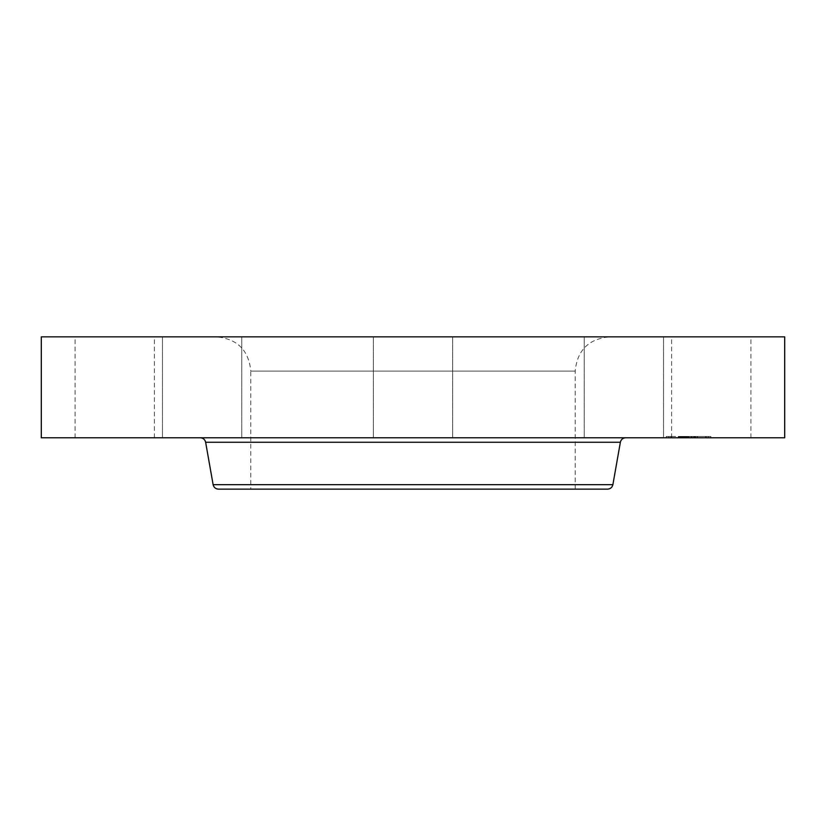 <?xml version="1.0" encoding="UTF-8"?>
<svg xmlns="http://www.w3.org/2000/svg" width="826" height="826" viewBox="0 0 826 826"><rect width="100%" height="100%" fill="white"/><g stroke="black" fill="none" stroke-linecap="round" stroke-linejoin="round"><path stroke-width="0.62" stroke-dasharray="4.13 3.1" d="M676.463 437.78L750.906 437.78L676.463 437.78M676.463 336.853L750.906 336.853L676.463 336.853M784.7 336.853L41.3 336.853M784.7 437.78L41.3 437.78M514.97 437.78L200.315 437.78L514.97 437.78M607.554 489.147L218.446 489.147M506.276 489.147L250.805 489.147L250.805 371.101L575.195 371.101L250.805 371.101C248.771 350.307 237.361 338.887 216.567 336.853L609.433 336.853L216.567 336.853M612.737 336.853L663.546 336.853L612.737 336.853M432.008 336.853L373.352 336.853L432.008 336.853M240.139 336.853L162.454 336.853L240.139 336.853M149.537 336.853L75.094 336.853L149.537 336.853M213.263 336.853L162.454 336.853L213.263 336.853M585.861 336.853L663.546 336.853L585.861 336.853M213.263 437.78L162.454 437.78L213.263 437.78M432.008 437.78L373.352 437.78L432.008 437.78M240.139 437.78L162.454 437.78L240.139 437.78M585.861 437.78L663.546 437.78L585.861 437.78M149.537 437.78L75.094 437.78L149.537 437.78M612.737 437.78L663.546 437.78L612.737 437.78M680.025 437.78L710.856 437.78L680.025 437.78M681.832 437.78L706.127 437.78L670.991 437.78L697.588 437.78L678.177 437.78L681.873 437.78L681.811 436.427L706.127 436.427L681.832 436.427L681.822 437.78M685.095 437.78L684.96 436.427L697.103 436.427L682.39 436.427L688.285 436.427L682.689 436.427L686.685 436.427L682.761 436.427L685.167 436.427L685.095 437.78L685.095 436.427M686.685 437.78L682.761 437.78L686.685 437.78L686.643 436.427L686.685 437.78M686.953 437.78L694.274 437.78L686.055 437.78L686.953 437.78L686.953 436.427L694.274 436.427L686.055 436.427L686.953 436.427L686.953 437.78L686.984 436.427L686.953 437.78M669.618 437.78L671.486 437.78L669.618 437.78M680.407 437.78L682.276 437.78L679.581 437.78L682.276 437.78L679.581 437.78L680.407 437.78L680.407 436.427L682.276 436.427L679.581 436.427L682.276 436.427L680.407 436.427L680.428 437.78M706.457 437.78L708.326 437.78L706.457 437.78M695.668 437.78L697.536 437.78L694.831 437.78L697.536 437.78L694.831 437.78L695.668 437.78L695.647 436.427L685.177 436.427L695.668 436.427M688.523 436.427L687.056 436.427L688.812 436.427L688.523 437.78L688.523 436.427M688.956 436.427L688.956 437.78M680.366 436.427L680.387 437.78L680.387 436.427M682.71 437.78L682.71 436.427L682.689 437.78M682.049 437.78L682.049 436.427M686.509 437.78L686.53 436.427L686.509 437.78M686.798 437.78L686.798 436.427M687.149 437.78L687.149 436.427L687.149 437.78M687.346 437.78L687.335 436.427M687.562 437.78L687.562 436.427L687.521 437.78M687.779 437.78L687.779 436.427L687.821 437.78M688.017 437.78L688.017 436.427M688.264 437.78L688.275 436.427M688.636 437.78L688.636 436.427M688.461 437.78L688.461 436.427M688.13 437.78L688.089 436.427M687.851 437.78L687.851 436.427L687.841 437.78M687.728 437.78L687.738 436.427M687.614 437.78L687.614 436.427M687.428 437.78L687.428 436.427M687.304 437.78L687.273 436.427M687.686 437.78L687.686 436.427M687.934 437.78L687.934 436.427M688.037 437.78L688.037 436.427L688.058 437.78M688.151 437.78L688.151 436.427L688.172 437.78M688.399 437.78L688.399 436.427L688.44 437.78M688.678 437.78L688.574 436.427L689.307 436.427L688.698 436.427L688.678 437.78M688.832 437.78L688.843 436.427M688.554 437.78L688.554 436.427M688.326 437.78L688.326 436.427L688.337 437.78M688.234 437.78L688.234 436.427M687.924 437.78L687.924 436.427L687.893 437.78M691.796 437.78L691.796 436.427M693.582 437.78L693.582 436.427M691.744 437.78L691.744 436.427M691.052 437.78L691.052 436.427M685.663 437.78L685.663 436.427L685.663 437.78M682.761 437.78L682.72 436.427M684.878 437.78L684.878 436.427L684.837 437.78M685.435 437.78L685.404 436.427M681.966 437.78L681.966 436.427M681.853 437.78L681.853 436.427L681.873 437.78M681.76 437.78L681.76 436.427M681.667 437.78L681.667 436.427M681.584 437.78L681.584 436.427M681.522 437.78L681.522 436.427L681.502 437.78M681.429 437.78L681.429 436.427M681.357 437.78L681.357 436.427M681.285 437.78L681.274 436.427M681.223 437.78L681.223 436.427M681.171 437.78L681.171 436.427L681.182 437.78M681.12 437.78L681.12 436.427L681.13 437.78M681.078 437.78L681.078 436.427L681.068 437.78M681.047 437.78L681.047 436.427L681.037 437.78M681.006 437.78L680.975 436.427M680.934 437.78L680.934 436.427L680.934 437.78M680.861 437.78L680.861 436.427M680.81 437.78L680.851 436.427M680.8 437.78L680.8 436.427M685.528 437.78L685.528 436.427L685.528 437.78M685.756 437.78L685.756 436.427M681.543 437.78L681.543 436.427M681.419 437.78L681.419 436.427L681.388 437.78M680.738 437.78L680.738 436.427L680.727 437.78M680.645 437.78L680.645 436.427L680.624 437.78M680.562 437.78L680.562 436.427M680.5 437.78L680.5 436.427L680.521 437.78M680.448 437.78L680.448 436.427L680.469 437.78M680.335 437.78L680.335 436.427L680.314 437.78M680.18 437.78L680.18 436.427L680.18 437.78M680.035 437.78L680.035 436.427M679.777 437.78L679.777 436.427M679.561 437.78L679.561 436.427M679.313 437.78L679.313 436.427M679.178 437.78L679.178 436.427M679.034 437.78L679.034 436.427M678.879 437.78L678.879 436.427L678.848 437.78M678.177 437.78L678.177 436.427M682.39 437.78L682.39 436.427M687.191 437.78L687.191 436.427L687.16 437.78M687.666 437.78L687.635 436.427M688.357 437.78L688.368 436.427M688.801 437.78L688.801 436.427L688.76 437.78M689.029 437.78L689.029 436.427L689.029 437.78M689.204 437.78L689.204 436.427L689.214 437.78M688.977 437.78L688.977 436.427M687.511 437.78L687.511 436.427L687.49 437.78M687.366 437.78L687.366 436.427L687.377 437.78M687.232 437.78L687.232 436.427L687.242 437.78M687.098 437.78L687.067 436.427M686.85 437.78L686.85 436.427L686.86 437.78M686.736 437.78L686.736 436.427M686.612 437.78L686.612 436.427L686.592 437.78M686.396 437.78L686.396 436.427M686.303 437.78L686.303 436.427M686.2 437.78L686.2 436.427L686.189 437.78M686.138 437.78L686.138 436.427M686.065 437.78L686.065 436.427L686.055 437.78M686.003 437.78L686.003 436.427M685.952 437.78L685.952 436.427M685.89 437.78L685.89 436.427M686.375 437.78L686.375 436.427M686.767 437.78L686.767 436.427M688.884 437.78L688.884 436.427M689.09 437.78L689.09 436.427M689.307 437.78L689.307 436.427M686.902 437.78L686.902 436.427M686.571 437.78L686.571 436.427M695.523 437.78L695.523 436.427M697.103 437.78L697.103 436.427L710.856 436.427L666.252 436.427L697.092 436.427M695.399 437.78L695.399 436.427M694.852 437.78L694.852 436.427M685.053 437.78L685.084 436.427M684.971 437.78L684.971 436.427L684.94 437.78M684.899 437.78L684.899 436.427M684.816 437.78L684.816 436.427L684.806 437.78M684.744 437.78L684.754 436.427M684.682 437.78L684.682 436.427L684.713 437.78M684.599 437.78L684.599 436.427L684.589 437.78M684.537 437.78L684.537 436.427L684.568 437.78M684.486 437.78L684.486 436.427L684.517 437.78M684.444 437.78L684.424 436.427M684.403 437.78L684.403 436.427L684.372 437.78M684.651 437.78L684.651 436.427L684.64 437.78M685.239 437.78L685.239 436.427L685.208 437.78M685.58 437.78L685.58 436.427M685.466 437.78L685.456 436.427M685.281 437.78L685.281 436.427L685.27 437.78M684.269 437.78L684.269 436.427L684.289 437.78M684.124 437.78L684.124 436.427M683.98 437.78L683.98 436.427L683.969 437.78M682.544 437.78L682.544 436.427M682.803 437.78L682.803 436.427M682.895 437.78L682.895 436.427M683.133 437.78L683.133 436.427M683.391 437.78L683.391 436.427M683.66 437.78L683.66 436.427M685.012 437.78L685.012 436.427L684.991 437.78M684.042 437.78L684.042 436.427M683.732 437.78L683.732 436.427M683.453 437.78L683.453 436.427M683.185 437.78L683.185 436.427M682.947 437.78L682.947 436.427M678.352 437.78L678.352 436.427L678.363 437.78M678.445 437.78L678.445 436.427M678.735 437.78L678.735 436.427L678.714 437.78M679.106 437.78L679.106 436.427M679.468 437.78L679.468 436.427M679.829 437.78L679.829 436.427M680.655 437.78L680.655 436.427L680.676 437.78M679.963 437.78L679.963 436.427M679.602 437.78L679.581 436.427M679.23 437.78L679.23 436.427M685.177 437.78L685.177 436.427L685.167 437.78M685.384 437.78L685.384 436.427L685.394 437.78M694.769 437.78L694.769 436.427M697.433 437.78L697.433 436.427M697.588 437.78L697.588 436.427M695.688 437.78L695.688 436.427M694.583 437.78L694.583 436.427M685.343 437.78L685.343 436.427M691.011 437.78L691.011 436.427M692.074 437.78L692.074 436.427M694.119 437.78L694.119 436.427M694.274 437.78L694.274 436.427M692.116 437.78L692.116 436.427M690.804 437.78L690.804 436.427M670.66 436.427L668.792 436.427L670.66 436.427M707.49 436.427L705.621 436.427L707.49 436.427M620.367 442.251L205.633 442.251M612.882 484.676L213.118 484.676M681.698 437.78L681.698 436.427M678.549 437.78L678.549 436.427M750.906 437.78L750.906 336.853M671.61 437.78L671.61 336.853M575.195 489.147L575.195 371.101C577.229 350.307 588.639 338.887 609.433 336.853M162.454 437.78L162.454 336.853L162.454 437.78M241.75 437.78L241.75 336.853L241.75 437.78M452.648 437.78L452.648 336.853L452.648 437.78M373.352 437.78L373.352 336.853L373.352 437.78M584.25 437.78L584.25 336.853L584.25 437.78M663.546 437.78L663.546 336.853L663.546 437.78M75.094 437.78L75.094 336.853M154.39 437.78L154.39 336.853M666.252 436.427L666.252 437.78M710.856 436.427L710.856 437.78M706.127 436.427L706.127 437.78M670.991 436.427L670.991 437.78M671.486 436.427L671.486 437.78L671.486 436.427M668.792 436.427L668.792 437.78L668.792 436.427M682.276 436.427L682.276 437.78L682.276 436.427M708.326 436.427L708.326 437.78L708.326 436.427M705.621 436.427L705.621 437.78L705.621 436.427M697.536 436.427L697.536 437.78L697.536 436.427M694.831 436.427L694.831 437.78L694.831 436.427"/><path stroke-width="1.24" d="M41.3 336.853L784.7 336.853L784.7 437.78L41.3 437.78L41.3 336.853M612.882 484.676L213.118 484.676C213.81 487.443 215.586 488.94 218.446 489.147L607.554 489.147C610.414 488.94 612.19 487.443 612.882 484.676L620.367 442.251C621.059 439.473 622.835 437.986 625.685 437.78M250.805 489.147L506.276 489.147M213.118 484.676L205.633 442.251L620.367 442.251M205.633 442.251C204.941 439.473 203.165 437.986 200.315 437.78"/></g></svg>
